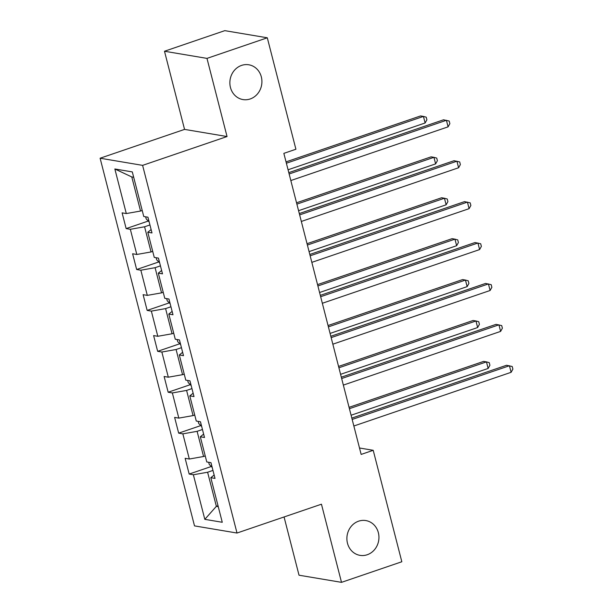 <?xml version="1.0" encoding="UTF-8"?>
<svg xmlns="http://www.w3.org/2000/svg" width="613" height="613" viewBox="0 0 613 613"><rect width="100%" height="100%" fill="white"/><g stroke="black" fill="none" stroke-linecap="round" stroke-linejoin="round"><path stroke-width="0.92" d="M358.605 521.18A17.639 15.984 -80.5 0 1 365.838 520.567A17.639 15.984 -80.5 0 1 378.934 536.613A17.639 15.984 -80.5 0 1 367.225 554.742A17.639 15.984 -80.5 0 1 359.992 555.355A17.639 15.984 -80.5 0 1 346.904 539.31A17.639 15.984 -80.5 0 1 358.605 521.18M241.583 65.399A17.639 15.984 -80.5 0 1 248.817 64.786A17.639 15.984 -80.5 0 1 261.912 80.832A17.639 15.984 -80.5 0 1 250.204 98.961A17.639 15.984 -80.5 0 1 242.97 99.574A17.639 15.984 -80.5 0 1 229.875 83.529A17.639 15.984 -80.5 0 1 241.583 65.399M284.064 516.966L299.021 575.209L341.51 582.35L401.829 561.753L373.21 450.302L359.502 447.996M100.111 158.223L194.513 525.893L237.009 533.034L142.607 165.364L100.111 158.223L184.551 129.397L227.048 136.538L206.979 58.388L164.491 51.247L184.551 129.397M164.491 51.247L224.802 30.65L267.299 37.791L206.979 58.388M214.144 475.021L210.818 477.696L215.01 478.401L210.972 462.662L206.78 461.957L200.313 436.785L204.504 437.49L200.466 421.752L196.275 421.047L189.808 395.875L194.007 396.58L189.961 380.842L185.77 380.137L179.31 354.965L183.502 355.67L179.456 339.931L175.264 339.227L168.805 314.055L172.996 314.76L168.958 299.021L164.767 298.316L158.3 273.145L162.491 273.85L158.453 258.111L154.261 257.406L147.794 232.235L151.986 232.94L147.948 217.201L143.756 216.496L132.308 171.916L114.853 168.981L131.787 176.95L140.546 211.041L142.208 210.474M210.818 477.696L222.266 522.276L204.811 519.341L193.363 474.761L189.172 474.056L211.293 466.501M114.853 168.981L126.301 213.562L122.11 212.857L126.148 228.595L130.339 229.3L136.806 254.472L132.615 253.767L136.653 269.505L140.844 270.21L147.304 295.382L143.113 294.677L147.158 310.416L151.35 311.12L157.809 336.292L153.618 335.587L157.656 351.326L161.855 352.031L168.314 377.202L164.123 376.497L168.161 392.236L172.353 392.941L178.82 418.112L174.628 417.407L178.667 433.146L182.858 433.851L189.325 459.022L185.134 458.317L189.172 474.056M267.299 37.791L295.91 149.243L283.85 153.365L361.149 454.425L373.21 450.302M205.232 455.934L203.57 456.501L197.102 431.33L202.459 429.498M203.639 434.111L200.313 436.785M189.325 459.022L203.57 456.501M182.858 433.851L197.102 431.33M194.727 415.024L193.064 415.591L186.597 390.42L191.953 388.588M193.133 393.201L189.808 395.875M178.82 418.112L193.064 415.591M172.353 392.941L186.597 390.42M184.222 374.114L182.559 374.681L176.092 349.51L181.448 347.678M182.636 352.291L179.31 354.965M168.314 377.202L182.559 374.681M161.855 352.031L176.092 349.51M173.724 333.204L172.054 333.771L165.594 308.6L170.943 306.768M172.13 311.381L168.805 314.055M157.809 336.292L172.054 333.771M151.35 311.12L165.594 308.6M163.219 292.294L161.548 292.861L155.089 267.689L160.437 265.858M161.625 270.471L158.3 273.145M147.304 295.382L161.548 292.861M140.844 270.21L155.089 267.689M152.714 251.384L151.051 251.951L144.584 226.779L149.94 224.948M151.12 229.561L147.794 232.235M136.806 254.472L151.051 251.951M130.339 229.3L144.584 226.779M126.301 213.562L140.546 211.041M341.51 582.35L321.45 504.2L237.009 533.034M227.048 136.538L142.607 165.364M133.68 177.264L131.787 176.95M218.029 505.763L216.358 506.33L218.251 506.645M212.956 470.409L207.608 472.24L216.358 506.33L204.811 519.341M193.363 474.761L207.608 472.24M126.148 228.595L148.269 221.04M136.653 269.505L158.767 261.95M147.158 310.416L169.272 302.86M157.656 351.326L179.778 343.77M168.161 392.236L190.283 384.68M178.667 433.146L200.788 425.591M289.144 173.985L446.41 120.286L448.095 126.845L290.83 180.544M288.8 172.636L443.536 119.803L449.191 121.037L449.865 123.657L448.095 126.845M145.656 216.818L146.208 218.956L149.181 221.967M288.064 169.778L425.123 122.983L423.437 116.424L420.572 115.941L286.033 161.878M425.123 122.983L426.893 119.803L426.219 117.175L423.437 116.424L286.386 163.227M299.65 214.895L456.915 161.196L458.601 167.755L301.335 221.454M299.305 213.546L454.041 160.713L459.696 161.947L460.371 164.568L458.601 167.755M310.155 255.805L467.42 202.106L469.098 208.665L311.833 262.364M309.81 254.456L464.547 201.623L470.202 202.857L470.868 205.478L469.098 208.665M156.162 257.728L156.713 259.866L159.686 262.877M298.569 210.688L435.628 163.893L433.943 157.334L431.077 156.851L296.539 202.788M435.628 163.893L437.398 160.713L436.724 158.085L433.943 157.334L296.884 204.137M166.667 298.638L167.219 300.776L170.192 303.787M309.075 251.598L446.134 204.803L444.448 198.244L441.575 197.761L307.044 243.698M446.134 204.803L447.904 201.623L447.229 198.995L444.448 198.244L307.389 245.047M320.66 296.715L477.925 243.016L479.604 249.575L322.338 303.274M320.308 295.366L475.052 242.533L480.699 243.767L481.374 246.388L479.604 249.575M331.158 337.625L488.423 283.926L490.109 290.485L332.844 344.184M330.813 336.276L485.557 283.444L491.205 284.677L491.879 287.298L490.109 290.485M341.663 378.535L498.928 324.836L500.614 331.395L343.349 385.094M341.318 377.187L496.055 324.354L501.71 325.587L502.384 328.208L500.614 331.395M177.172 339.548L177.724 341.686L180.689 344.698M319.58 292.508L456.639 245.713L454.953 239.154L452.08 238.672L317.549 284.608M456.639 245.713L458.409 242.533L457.735 239.905L454.953 239.154L317.894 285.957M187.678 380.458L188.222 382.596L191.195 385.608M330.085 333.418L467.137 286.623L465.459 280.064L462.585 279.582L328.055 325.518M467.137 286.623L468.907 283.444L468.24 280.815L465.459 280.064L328.399 326.867M198.183 421.369L198.727 423.506L201.7 426.518M340.583 374.328L477.642 327.534L475.964 320.974L473.09 320.492L338.56 366.428M477.642 327.534L479.412 324.354L478.738 321.725L475.964 320.974L338.905 367.777M352.168 419.445L509.434 365.746L511.119 372.306L353.854 426.004M351.824 418.097L506.56 365.264L512.215 366.497L512.889 369.118L511.119 372.306M208.681 462.279L209.232 464.416L212.205 467.428M351.088 415.239L488.147 368.444L486.461 361.885L483.596 361.402L349.058 407.339M488.147 368.444L489.917 365.264L489.243 362.635L486.461 361.885L349.402 408.687M147.902 217.194L149.105 221.891M158.407 258.104L159.61 262.801M168.904 299.014L170.115 303.711M179.41 339.924L180.62 344.621M189.915 380.834L191.118 385.531M200.42 421.744L201.623 426.441M210.926 462.654L212.129 467.351"/></g></svg>
